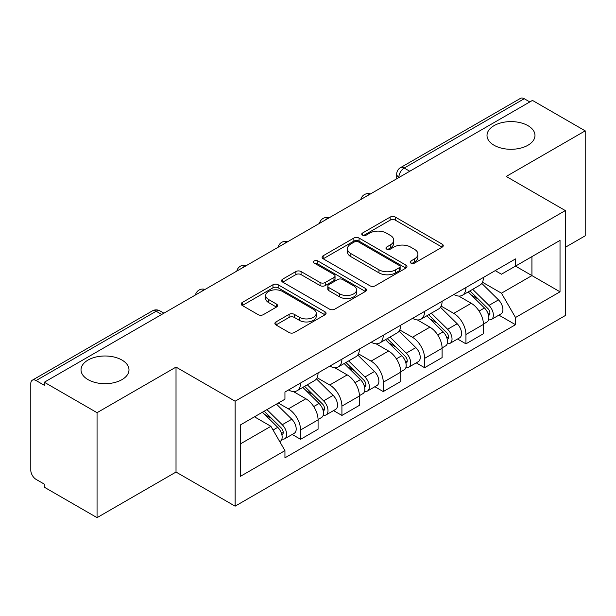 <?xml version="1.0" encoding="UTF-8"?>
<svg xmlns="http://www.w3.org/2000/svg" width="616" height="616" viewBox="0 0 616 616"><rect width="100%" height="100%" fill="white"/><g stroke="black" fill="none" stroke-linecap="round" stroke-linejoin="round"><path stroke-width="0.92" d="M410.895 263.094A2.572 1.486 0 0 0 414.537 263.094L442.18 247.139A3.681 2.125 0 0 0 443.258 245.638A3.681 2.125 0 0 0 442.18 244.136L395.357 217.101A3.681 2.125 0 0 0 390.151 217.101L362.516 233.056A2.572 1.486 0 0 0 361.761 234.111A2.572 1.486 0 0 0 362.516 235.158A2.572 1.486 0 0 0 366.158 235.158L369.731 233.094A11.773 6.799 0 0 1 386.378 233.094L390.282 235.35A11.773 6.799 0 0 1 393.732 240.155A11.773 6.799 0 0 1 390.282 244.96L386.709 247.024A2.572 1.486 0 0 0 385.955 248.079A2.572 1.486 0 0 0 386.709 249.126A2.572 1.486 0 0 0 390.351 249.126L393.924 247.062A11.773 6.799 0 0 1 410.572 247.062L414.476 249.318A11.773 6.799 0 0 1 417.925 254.123A11.773 6.799 0 0 1 414.476 258.928L410.895 260.991A2.572 1.486 0 0 0 410.14 262.039A2.572 1.486 0 0 0 410.895 263.094L410.895 260.991M121.96 360.052A23.985 13.845 0 0 0 95.827 357.049A23.985 13.845 0 0 0 81.019 369.846A23.985 13.845 0 0 0 88.042 379.633A23.985 13.845 0 0 0 114.183 382.636A23.985 13.845 0 0 0 128.99 369.846A23.985 13.845 0 0 0 121.96 360.052M527.958 125.656A23.985 13.845 0 0 0 501.817 122.653A23.985 13.845 0 0 0 487.01 135.443A23.985 13.845 0 0 0 494.04 145.237A23.985 13.845 0 0 0 520.173 148.24A23.985 13.845 0 0 0 534.981 135.443A23.985 13.845 0 0 0 527.958 125.656M275.96 321.929A3.681 2.125 0 0 0 274.882 323.431A3.681 2.125 0 0 0 275.96 324.932L289.096 332.517A3.681 2.125 0 0 0 294.294 332.517L324.994 314.791A3.681 2.125 0 0 0 326.072 313.29A3.681 2.125 0 0 0 324.994 311.788L278.17 284.754A3.681 2.125 0 0 0 272.965 284.754L242.273 302.479A3.681 2.125 0 0 0 241.195 303.981A3.681 2.125 0 0 0 242.273 305.482L258.142 314.645A3.681 2.125 0 0 0 263.34 314.645L276.476 307.061A3.681 2.125 0 0 0 277.554 305.559A3.681 2.125 0 0 0 276.476 304.058L268.607 299.515A9.841 5.683 0 0 1 265.727 295.495A9.841 5.683 0 0 1 271.802 290.244A9.841 5.683 0 0 1 282.528 291.476L313.351 309.278A9.841 5.683 0 0 1 316.231 313.29A9.841 5.683 0 0 1 310.156 318.541A9.841 5.683 0 0 1 299.438 317.309L294.294 314.345A3.681 2.125 0 0 0 289.096 314.345L275.96 321.929L275.96 324.932M235.12 401.208L176.022 367.09L97.051 412.682L44.313 382.236L532.463 100.408L585.2 130.854L506.229 176.453L565.326 210.572L235.12 401.208L235.12 506.167L565.326 315.531L565.326 210.572M369.993 285.809A3.681 2.125 0 0 0 375.198 285.809L405.89 268.091A3.681 2.125 0 0 0 406.968 266.582A3.681 2.125 0 0 0 405.89 265.08L359.066 238.053A3.681 2.125 0 0 0 353.869 238.053L323.169 255.771A3.681 2.125 0 0 0 322.091 257.272A3.681 2.125 0 0 0 323.169 258.774L369.993 285.809M315.223 263.648A2.572 1.486 0 0 1 317.841 264.01L317.841 260.953L365.442 288.434A3.681 2.125 0 0 1 366.52 289.936A3.681 2.125 0 0 1 365.442 291.437L334.75 309.163A3.681 2.125 0 0 1 329.545 309.163L282.721 282.128L282.721 279.125A3.681 2.125 0 0 0 281.643 280.627A3.681 2.125 0 0 0 282.721 282.128M282.721 279.125L295.857 271.541A3.681 2.125 0 0 1 301.062 271.541L320.05 282.505A3.681 2.125 0 0 0 325.256 282.505L333.964 277.477A3.681 2.125 0 0 0 335.042 275.968A3.681 2.125 0 0 0 333.964 274.466L314.199 263.055A2.572 1.486 0 0 1 313.444 262.008A2.572 1.486 0 0 1 315.03 260.63A2.572 1.486 0 0 1 317.841 260.953M97.051 412.682L97.051 517.648L44.313 487.202L44.313 484.137L36.098 479.394A7.492 4.327 -120 0 1 30.8 470.216L30.8 383.614A7.492 4.327 -120 0 1 32.355 380.18L152.398 310.872A7.492 4.327 60 0 1 156.148 311.242L36.098 380.557A7.492 4.327 -120 0 0 32.355 380.18M565.326 247.293L585.2 235.82L585.2 130.854M97.051 517.648L176.022 472.048L235.12 506.167M44.313 382.236L44.313 385.3L36.098 380.557M409.763 171.248L404.196 168.037A7.492 4.327 60 0 0 400.454 167.667L520.497 98.352A7.492 4.327 60 0 1 524.247 98.722L404.196 168.037A7.492 4.327 120 0 0 398.898 177.216L398.898 177.524M529.814 101.94L524.247 98.722M465.942 287.533A17.24 9.956 60 0 1 462.377 295.272L479.864 285.17A17.24 9.956 -120 0 0 483.437 277.431M441.125 306.098L453.753 313.39A17.24 9.956 60 0 1 465.942 334.503L483.437 324.401A17.24 9.956 -120 0 0 471.248 303.288L458.728 296.065M483.437 324.401L483.437 333.741L465.942 343.836L457.557 338.993M462.377 295.272A17.24 9.956 60 0 1 453.892 294.494M465.942 334.503L465.942 343.836M424.601 311.396A17.24 9.956 60 0 1 421.036 319.134L438.523 309.04A17.24 9.956 -120 0 0 442.096 301.301M416.216 362.863L424.601 367.706L442.096 357.603L442.096 348.271A17.24 9.956 -120 0 0 429.906 327.158L417.386 319.927M421.036 319.134A17.24 9.956 60 0 1 412.543 318.356M399.784 329.96L412.412 337.252A17.24 9.956 60 0 1 424.601 358.373L424.601 367.706M383.26 335.266A17.24 9.956 60 0 1 379.695 343.004L397.181 332.91A17.24 9.956 -120 0 0 400.754 325.171M374.875 386.733L383.26 391.576L400.754 381.473L400.754 372.141A17.24 9.956 -120 0 0 388.565 351.028L376.045 343.797M379.695 343.004A17.24 9.956 60 0 1 371.202 342.226M358.443 353.83L371.071 361.122A17.24 9.956 60 0 1 383.26 382.236L383.26 391.576M341.918 359.136A17.24 9.956 60 0 1 338.353 366.874L355.84 356.78A17.24 9.956 -120 0 0 359.413 349.033M333.533 410.603L341.918 415.438L359.413 405.343L359.413 396.011A17.24 9.956 -120 0 0 347.224 374.898L334.704 367.667M338.353 366.874A17.24 9.956 60 0 1 329.86 366.096M317.101 377.7L329.729 384.992A17.24 9.956 60 0 1 341.918 406.106L341.918 415.438M300.577 383.006A17.24 9.956 60 0 1 297.012 390.744L314.499 380.642A17.24 9.956 -120 0 0 318.072 372.903M292.192 434.465L300.577 439.308L318.072 429.213L318.072 419.881A17.24 9.956 -120 0 0 305.882 398.76L293.362 391.537M297.012 390.744A17.24 9.956 60 0 1 288.519 389.966M278.317 403.049L288.388 408.862A17.24 9.956 60 0 1 300.577 429.976L300.577 439.308M495.226 270.624L501.455 274.22L560.021 240.402L531.931 256.626L531.931 275.598L501.455 293.193L482.467 282.228M240.425 443.897L270.901 426.303L284.946 450.627L240.425 476.337L240.425 424.925L284.946 399.222L284.946 392.03L515.5 258.92L515.5 266.112L560.021 291.815L515.5 317.517L501.455 293.193M560.021 240.402L560.021 291.815M284.946 450.627L284.946 457.819L515.5 324.709L515.5 317.517M176.022 367.09L176.022 472.048M270.901 426.303L254.47 416.816M498.898 315.123L515.5 324.709M411.927 263.455L414.476 261.985A11.773 6.799 0 0 0 417.925 257.18L417.925 254.123M393.732 240.155L393.732 243.212A11.773 6.799 0 0 1 390.282 248.017L387.733 249.488M442.126 247.162L395.357 220.158A3.681 2.125 0 0 0 390.151 220.158L363.548 235.52M405.844 268.114L359.066 241.11A3.681 2.125 0 0 0 353.869 241.11L323.223 258.805M399.391 267.637A2.572 1.486 0 0 0 400.138 266.582A2.572 1.486 0 0 0 399.391 265.535L358.289 241.803A2.572 1.486 0 0 0 354.647 241.803L350.874 243.982A11.773 6.799 0 0 0 347.424 248.787A11.773 6.799 0 0 0 350.874 253.592L378.971 269.816A11.773 6.799 0 0 0 395.618 269.816L399.391 267.637L399.391 270.694A2.572 1.486 0 0 0 400.138 269.646L400.138 266.582M347.424 248.787L347.424 251.852A11.773 6.799 0 0 0 350.874 256.656L350.874 253.592M399.391 270.694L395.618 272.873A11.773 6.799 0 0 1 378.971 272.873L350.874 256.656M282.767 282.159L295.857 274.605L295.857 271.541M335.042 275.968L335.042 279.033A3.681 2.125 0 0 1 333.964 280.534L325.256 285.562A3.681 2.125 0 0 1 320.05 285.562L301.062 274.605A3.681 2.125 0 0 0 295.857 274.605M317.841 264.01L365.396 291.468M339.755 293.878A9.841 5.683 0 0 0 350.481 295.11A9.841 5.683 0 0 0 356.556 289.866A9.841 5.683 0 0 0 353.669 285.847L342.812 279.579A3.681 2.125 0 0 0 337.606 279.579L328.89 284.607A3.681 2.125 0 0 0 327.82 286.109A3.681 2.125 0 0 0 328.89 287.61L339.755 293.878L339.755 296.943A9.841 5.683 0 0 0 350.481 298.175A9.841 5.683 0 0 0 356.556 292.923L356.556 289.866M327.82 286.109L327.82 289.166A3.681 2.125 0 0 0 328.89 290.667L328.89 287.61M339.755 296.943L328.89 290.667M316.231 313.29L316.231 316.355A9.841 5.683 0 0 1 310.156 321.598A9.841 5.683 0 0 1 299.438 320.366L294.294 317.402A3.681 2.125 0 0 0 289.096 317.402L276.007 324.955M265.727 295.495L265.727 298.552A9.841 5.683 0 0 0 268.607 302.572L268.607 299.515M276.43 307.091L268.607 302.572M324.94 314.822L278.17 287.818A3.681 2.125 0 0 0 272.965 287.818L242.319 305.513M468.168 291.922L484.453 307.992A9.371 5.413 60 0 1 486.925 322.037L483.429 324.055M471.417 295.126L478.324 299.114M469.977 290.883L487.81 308.477A4.497 2.595 60 0 1 488.996 315.215A4.497 2.595 60 0 1 488.588 315.377M472.672 289.32L488.965 305.39A9.371 5.413 60 0 1 491.437 319.435A9.371 5.413 60 0 1 488.603 319.735M481.789 283.391L498.506 299.884A9.371 5.413 60 0 1 500.977 313.929L491.437 319.435M426.826 315.792L443.112 331.862A9.371 5.413 60 0 1 445.584 345.907L442.088 347.925M430.076 318.996L436.983 322.984M428.636 314.745L446.469 332.34A4.497 2.595 60 0 1 447.655 339.085A4.497 2.595 60 0 1 447.247 339.247M431.331 313.19L447.624 329.26A9.371 5.413 60 0 1 450.096 343.305A9.371 5.413 60 0 1 447.262 343.605M440.448 307.261L457.164 323.747A9.371 5.413 60 0 1 459.636 337.799L450.096 343.305M385.485 339.662L401.771 355.725A9.371 5.413 60 0 1 404.242 369.777L400.747 371.795M388.735 342.866L395.641 346.846M387.295 338.615L405.128 356.21A4.497 2.595 60 0 1 406.314 362.955A4.497 2.595 60 0 1 405.906 363.117M389.99 337.06L406.283 353.13A9.371 5.413 60 0 1 408.755 367.175A9.371 5.413 60 0 1 405.921 367.475M399.106 331.131L415.823 347.616A9.371 5.413 60 0 1 418.295 361.669L408.755 367.175M344.144 363.525L360.429 379.595A9.371 5.413 60 0 1 362.901 393.639L359.405 395.665M347.393 366.736L354.3 370.716M345.953 362.485L363.786 380.08A4.497 2.595 60 0 1 364.972 386.825A4.497 2.595 60 0 1 364.564 386.987M348.648 360.93L364.934 376.992A9.371 5.413 60 0 1 367.406 391.045A9.371 5.413 60 0 1 364.58 391.345M357.765 355.001L374.474 371.486A9.371 5.413 60 0 1 376.946 385.531L367.406 391.045M302.803 387.395L319.088 403.465A9.371 5.413 60 0 1 321.56 417.509L318.064 419.527M306.052 390.598L312.959 394.587M304.612 386.355L322.445 403.95A4.497 2.595 60 0 1 323.631 410.687A4.497 2.595 60 0 1 323.223 410.857M307.307 384.792L323.593 400.862A9.371 5.413 60 0 1 326.064 414.907A9.371 5.413 60 0 1 323.238 415.207M316.424 378.863L333.133 395.357A9.371 5.413 60 0 1 335.605 409.401L326.064 414.907M262.431 412.22L277.747 427.335A9.371 5.413 60 0 1 280.218 441.379L279.756 441.649M264.711 414.468L271.618 418.457M264.241 411.18L281.104 427.82A4.497 2.595 60 0 1 282.29 434.557A4.497 2.595 60 0 1 281.882 434.719M266.936 409.617L282.251 424.732A9.371 5.413 60 0 1 284.723 438.777A9.371 5.413 60 0 1 281.897 439.077M276.476 404.111L291.791 419.227A9.371 5.413 60 0 1 294.263 433.271L284.723 438.777M399.16 177.369L398.898 177.216A7.492 4.327 0 0 1 396.704 174.159L396.704 178.786M341.918 406.106L359.413 396.011M383.26 382.236L400.754 372.141M424.601 358.373L442.096 348.271M300.577 429.976L318.072 419.881M288.388 408.862L305.882 398.76M329.729 384.992L347.224 374.898M371.071 361.122L388.565 351.028M412.412 337.252L429.906 327.158M453.753 313.39L471.248 303.288M369.816 194.317A7.492 4.327 120 0 0 366.505 196.227M328.474 218.18A7.492 4.327 120 0 0 325.163 220.097M287.125 242.05A7.492 4.327 120 0 0 283.822 243.959M245.784 265.92A7.492 4.327 120 0 0 242.481 267.829M204.443 289.79A7.492 4.327 120 0 0 201.139 291.699M161.715 314.46L156.148 311.242A7.492 4.327 120 0 1 159.898 310.872A7.492 7.492 0 0 0 152.398 310.872M414.476 261.985L414.476 258.928M386.709 249.126L386.709 247.024M390.282 248.017L390.282 244.96M362.516 235.158L362.516 233.056M390.151 220.158L390.151 217.101M395.357 220.158L395.357 217.101M442.18 247.139L442.18 244.136M323.169 258.774L323.169 255.771M353.869 241.11L353.869 238.053M359.066 241.11L359.066 238.053M405.89 268.091L405.89 265.08M378.971 272.873L378.971 269.816M395.618 272.873L395.618 269.816M301.062 274.605L301.062 271.541M320.05 285.562L320.05 282.505M325.256 285.562L325.256 282.505M333.964 280.534L333.964 277.477M365.442 291.437L365.442 288.434M289.096 317.402L289.096 314.345M294.294 317.402L294.294 314.345M299.438 320.366L299.438 317.309M276.476 307.061L276.476 304.058M242.273 305.482L242.273 302.479M272.965 287.818L272.965 284.754M278.17 287.818L278.17 284.754M324.994 314.791L324.994 311.788M484.453 307.992L479.079 311.095M489.928 313.159L488.242 314.137M498.506 299.884L488.965 305.39M443.112 331.862L437.737 334.965M448.587 337.029L446.9 337.999M457.164 323.747L447.624 329.26M401.771 355.725L396.396 358.835M407.245 360.899L405.559 361.869M415.823 347.616L406.283 353.13M360.429 379.595L355.055 382.705M365.904 384.761L364.218 385.739M374.474 371.486L364.934 376.992M319.088 403.465L313.706 406.568M324.563 408.631L322.876 409.609M333.133 395.357L323.593 400.862M277.747 427.335L273.057 430.037M283.221 432.501L281.535 433.472M291.791 419.227L282.251 424.732M370.447 193.948A7.492 7.492 0 0 0 360.83 199.499M329.106 217.818A7.492 7.492 0 0 0 319.488 223.369M287.764 241.68A7.492 7.492 0 0 0 278.147 247.239M246.423 265.55A7.492 7.492 0 0 0 236.806 271.102M205.082 289.42A7.492 7.492 0 0 0 195.464 294.972M163.91 313.19L159.898 310.872M400.454 167.667A7.492 7.492 0 0 0 396.704 174.159"/></g></svg>
